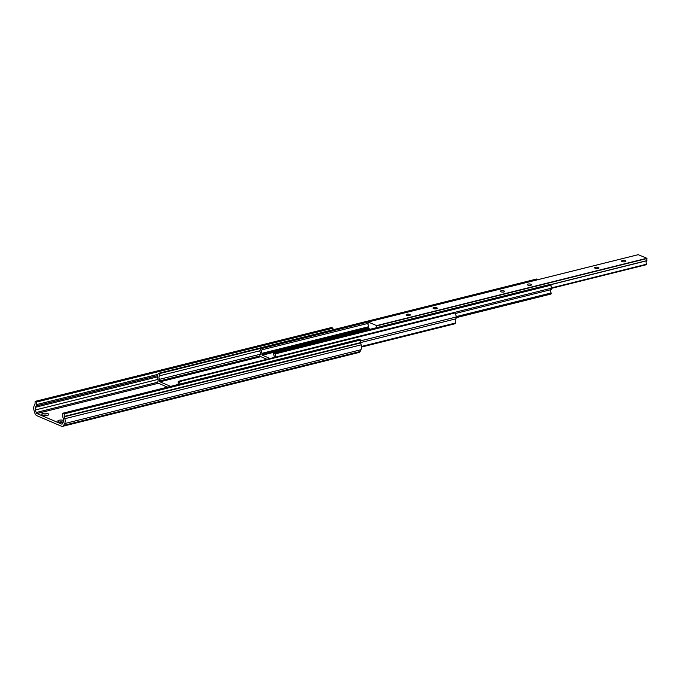 <?xml version="1.0" encoding="UTF-8"?>
<svg xmlns="http://www.w3.org/2000/svg" width="681" height="681" viewBox="0 0 681 681"><rect width="100%" height="100%" fill="white"/><g stroke="black" fill="none" stroke-linecap="round" stroke-linejoin="round"><path stroke-width="1.02" d="M500.884 291.774A2.128 0.707 2.3 0 0 503.225 292.064A2.128 0.707 2.3 0 0 504.621 291.459A2.128 0.707 2.3 0 0 504.119 290.974A2.128 0.707 2.3 0 0 501.778 290.676A2.128 0.707 2.3 0 0 500.373 291.289A2.128 0.707 2.3 0 0 500.884 291.774M527.826 285.067A2.128 0.707 2.3 0 0 530.158 285.356A2.128 0.707 2.3 0 0 531.563 284.743A2.128 0.707 2.3 0 0 531.061 284.258A2.128 0.707 2.3 0 0 528.72 283.968A2.128 0.707 2.3 0 0 527.315 284.573A2.128 0.707 2.3 0 0 527.826 285.067M406.591 315.277A2.128 0.707 2.3 0 0 408.923 315.567A2.128 0.707 2.3 0 0 410.328 314.954A2.128 0.707 2.3 0 0 409.826 314.469A2.128 0.707 2.3 0 0 407.485 314.179A2.128 0.707 2.3 0 0 406.08 314.784A2.128 0.707 2.3 0 0 406.591 315.277M433.533 308.561A2.128 0.707 2.3 0 0 435.866 308.851A2.128 0.707 2.3 0 0 437.27 308.246A2.128 0.707 2.3 0 0 436.768 307.752A2.128 0.707 2.3 0 0 434.427 307.463A2.128 0.707 2.3 0 0 433.022 308.076A2.128 0.707 2.3 0 0 433.533 308.561M595.177 268.28A2.128 0.707 2.3 0 0 597.518 268.569A2.128 0.707 2.3 0 0 598.914 267.965A2.128 0.707 2.3 0 0 598.412 267.471A2.128 0.707 2.3 0 0 596.071 267.182A2.128 0.707 2.3 0 0 594.666 267.795A2.128 0.707 2.3 0 0 595.177 268.28M622.119 261.564A2.128 0.707 2.3 0 0 624.46 261.853A2.128 0.707 2.3 0 0 625.856 261.249A2.128 0.707 2.3 0 0 625.354 260.763A2.128 0.707 2.3 0 0 623.013 260.465A2.128 0.707 2.3 0 0 621.608 261.078A2.128 0.707 2.3 0 0 622.119 261.564M376.661 327.646L376.602 325.612L368.149 321.994L367.978 324.42A2.154 1.336 76 0 1 367.842 327.85L370.098 329.281M551.525 288.327L646.652 264.637L646.661 264.185A2.154 1.336 76 0 1 646.797 260.763L646.822 258.269L638.259 254.685M361.534 347.004L455.623 323.603L455.717 322.956A2.86 1.779 76 0 1 456.066 318.785L456.134 317.031A4.248 2.639 -104 0 0 454.891 312.971L454.091 312.63L178.218 381.377L178.124 383.599A2.154 1.336 76 0 1 178.558 384.373M62.558 426.349A3.72 2.307 -104 0 0 63.673 425.387L64.635 423.573A5.167 3.209 -104 0 0 64.831 418.704L64.252 416.806A0.707 0.443 76 0 1 64.201 416.449L64.303 413.861L62.814 413.222L62.712 415.81A3.013 1.873 -104 0 0 62.916 417.334L63.495 419.232A2.86 1.779 76 0 1 63.384 421.931L62.422 423.752A1.413 0.877 76 0 1 61.997 424.118A1.413 0.877 76 0 1 61.605 424.076L36.936 413.529A1.413 0.877 76 0 1 36.17 412.524L35.386 409.962A2.86 1.779 76 0 1 35.497 407.264L36.204 405.919A3.013 1.873 -104 0 0 36.527 404.608L36.629 402.02L35.131 401.381L35.029 403.969A0.707 0.443 76 0 1 34.952 404.276L34.246 405.629A5.167 3.209 -104 0 0 34.05 410.49L34.833 413.052A3.72 2.307 -104 0 0 36.851 415.699L61.52 426.246A3.72 2.307 -104 0 0 62.558 426.349L358.913 352.503A3.72 2.307 -104 0 0 360.028 351.532L360.99 349.719A5.167 3.209 -104 0 0 361.185 344.85L360.598 342.952A0.707 0.443 76 0 1 360.555 342.594L456.066 318.785M180.073 383.999A4.248 2.639 -104 0 0 179.018 381.718L454.891 312.971M179.018 381.718L178.218 381.377M170.59 386.365L159.975 381.828A0.707 0.443 76 0 1 159.541 380.96L159.609 379.3L260.508 354.163M159.609 379.3A2.154 1.336 76 0 1 158.954 377.214A2.154 1.336 76 0 1 159.754 375.742L259.887 350.792M159.754 375.742L159.839 373.52L260.474 348.442M159.839 373.52L159.039 373.179L260.67 347.855M159.039 373.179A4.248 2.639 -104 0 0 157.515 376.057L157.447 377.81A2.86 1.779 76 0 1 157.456 382.126L157.609 382.918L167.475 387.14M456.108 317.661L551.04 294.03L551.159 292.949A2.154 1.336 76 0 1 551.474 289.536L550.972 285.194L549.507 284.573L273.634 353.32L273.575 354.69A2.154 1.336 76 0 1 274.068 357.491M456.134 316.631L551.159 292.949M455.257 313.507L551.474 289.536M275.643 357.099L646.712 264.381M275.652 356.861L275.09 353.941L550.972 285.194M275.09 353.941L273.634 353.32M270.076 358.487L262.347 355.176A0.707 0.443 76 0 1 261.913 354.316L261.955 353.303L368.523 326.752M261.955 353.303A2.154 1.336 76 0 1 261.317 351.243A2.154 1.336 76 0 1 262.091 349.787L367.953 323.407M262.091 349.787L262.151 348.408L368.038 322.019M537.999 279.644L536.568 279.031L260.687 347.787L259.861 351.549A2.154 1.336 76 0 1 259.895 355.116L259.989 356.308L266.918 359.27M262.151 348.408L260.687 347.787M47.968 413.682A3.541 1.183 -177.7 0 1 48.564 414.908A3.541 1.183 -177.7 0 1 42.58 415.027A3.541 1.183 -177.7 0 1 41.941 414.644A3.541 1.183 -177.7 0 1 43.49 413.273A3.541 1.183 -177.7 0 1 47.968 413.682M47.108 415.436A2.128 0.707 2.3 0 0 46.836 415.291A2.128 0.707 2.3 0 0 43.354 415.282M59.434 422.16A2.128 0.707 2.3 0 1 62.916 422.169A2.128 0.707 2.3 0 1 63.188 422.314A3.541 1.183 -177.7 0 1 58.66 421.905A3.541 1.183 -177.7 0 1 58.021 421.522A3.541 1.183 -177.7 0 1 59.358 420.186A3.541 1.183 -177.7 0 1 63.691 420.424M64.201 416.449L360.555 342.594L360.658 340.006L359.168 339.368L62.814 413.222M64.303 413.861L360.658 340.006M332.915 329.783L332.983 328.174L331.485 327.535L35.131 401.381M36.629 402.02L332.983 328.174M368.149 321.994L638.369 254.651M376.602 325.612L646.822 258.269M551.525 288.259L646.712 264.534M551.491 287.901L646.661 264.185M550.154 284.845L646.797 260.763M549.967 284.769L646.865 260.619M376.729 325.867L646.95 258.533M361.5 346.433L455.717 322.956M360.624 340.832L456.134 317.031M159.975 381.828L260.866 356.682M159.541 380.96L259.861 355.959M456.117 317.559L551.125 293.877M262.347 355.176L368.693 328.676M261.913 354.316L367.774 327.936M63.673 425.387L360.028 351.532M64.635 423.573L360.99 349.719M64.831 418.704L361.185 344.85M64.252 416.806L360.598 342.952M61.605 424.076L62.329 423.897M36.936 413.529L158.401 383.258M36.17 412.524L157.354 382.322M35.386 409.962L158.086 379.385M35.497 407.264L157.49 376.865M36.204 405.919L157.549 375.674M36.527 404.608L157.898 374.363M368.089 321.985L638.31 254.651M551.525 288.344L646.652 264.637M361.534 347.046L455.623 323.603M456.108 317.686L551.04 294.03"/></g></svg>
